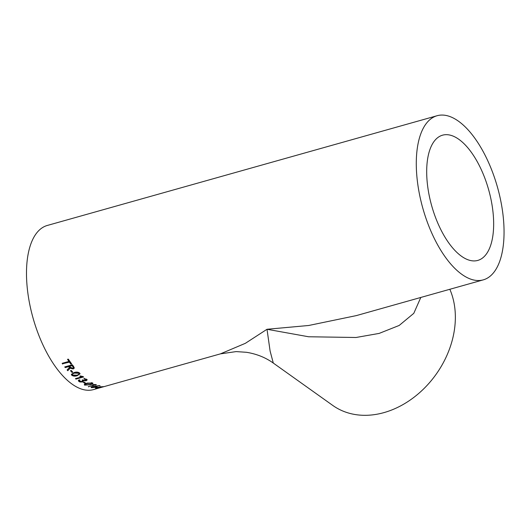 <?xml version="1.0" encoding="UTF-8"?>
<svg xmlns="http://www.w3.org/2000/svg" width="530" height="530" viewBox="0 0 530 530"><rect width="100%" height="100%" fill="white"/><g stroke="black" fill="none" stroke-linecap="round" stroke-linejoin="round"><path stroke-width="0.79" d="M82.302 380.282A85.257 38.776 74.3 0 1 82.137 380.156L82.932 379.93A85.257 38.776 74.3 0 0 83.097 380.056L85.469 380.447L85.953 379.52L84.263 379.122L84.071 378.619L86.708 379.268L87.178 379.95L86.059 380.812L83.508 380.752L82.554 381.971L79.838 381.971L78.321 380.699L78.996 379.897L79.844 380.249L79.639 381.269L80.971 381.653L82.707 381.163L82.296 379.877M85.946 379.116L86.211 379.891L85.946 379.116L84.257 378.725L84.071 378.221M461.915 274.407A85.257 38.776 74.3 0 0 483.281 279.866A85.257 38.776 74.3 0 0 497.498 187.289A85.257 38.776 74.3 0 0 437.071 115.732A85.257 38.776 74.3 0 0 418.197 187.077A85.257 38.776 74.3 0 0 461.915 274.407M437.071 115.732L47.269 225.469A85.257 38.776 74.3 0 0 28.401 296.813A85.257 38.776 74.3 0 0 72.113 384.144A85.257 38.776 74.3 0 0 93.479 389.603L220.427 353.868L245.357 343.321L267.014 329.276L308.698 325.486L356.319 315.608L483.281 279.866M83.793 380.441L83.647 381.11M79.367 380.606L79.639 381.269M97.348 387.496A85.257 38.776 74.3 0 1 95.903 387.377L96.705 387.152A85.257 38.776 74.3 0 0 98.143 387.271L97.288 387.211M96.566 386.37C97.288 386.562 96.93 386.867 95.499 387.278L91.637 387.688C90.782 387.47 91.074 387.125 92.518 386.655L99.428 385.555A85.257 38.776 74.3 0 0 100.037 385.668L95.751 386.297L96.95 386.569M92.141 387.317L91.564 387.251L91.637 387.688L91.094 386.973M88.808 386.847A85.257 38.776 74.3 0 1 88.285 386.661L94.704 384.853A85.257 38.776 74.3 0 0 94.704 384.853L92.743 384.866L93.081 384.555L95.93 384.555A85.257 38.776 74.3 0 0 96.387 384.714L88.762 386.522M92.538 382.925C93.273 383.581 92.472 384.197 90.133 384.767L84.661 385.144C83.972 384.416 84.767 383.766 87.052 383.197L92.538 382.925L92.942 383.322M85.602 384.979L84.621 384.72L84.661 385.144L84.257 384.72M84.873 383.349A85.257 38.776 74.3 0 1 83.323 382.375L84.118 382.15A85.257 38.776 74.3 0 0 85.674 383.124L84.873 383.349L85.191 382.832M81.865 376.823A85.257 38.776 74.3 0 1 81.852 376.81L79.884 376.399L80.215 375.922L83.091 376.558A85.257 38.776 74.3 0 0 83.561 376.962L75.982 379.096A85.257 38.776 74.3 0 1 75.445 378.632L81.865 376.823L81.878 376.433A84.8 38.571 74.3 0 1 81.865 376.419L79.897 376.015M79.646 373.047L80.05 373.862L77.254 375.684C75.187 376.413 73.359 376.274 71.769 375.267L71.364 374.405L74.167 372.537C76.313 371.815 78.142 371.987 79.646 373.047M71.994 372.418A85.257 38.776 74.3 0 1 70.47 370.689L71.265 370.463A85.257 38.776 74.3 0 0 72.789 372.192L71.994 372.418L72.537 371.921M67.78 370.728A85.257 38.776 74.3 0 1 67.138 369.947L69.423 367.475A85.257 38.776 74.3 0 1 68.754 366.608L65.263 367.595A85.257 38.776 74.3 0 1 64.746 366.919L72.325 364.786A85.257 38.776 74.3 0 0 73.451 366.237L74.306 368.072L73.166 368.986L70.099 368.191L67.78 370.728L70.159 367.846L73.219 368.642L74.319 367.893M62.653 364.05A85.257 38.776 74.3 0 1 62.149 363.328L68.927 361.414A85.257 38.776 74.3 0 1 67.529 359.347L68.324 359.121A85.257 38.776 74.3 0 0 71.656 363.891L70.861 364.117A85.257 38.776 74.3 0 1 69.43 362.136L62.732 363.732L69.516 361.824A84.8 38.571 74.3 0 0 70.934 363.792L71.471 363.64M98.328 388.013A85.257 38.776 74.3 0 1 97.739 388.073L99.07 387.509L96.023 388.139A85.257 38.776 74.3 0 1 95.446 388.126L100.674 386.701A85.257 38.776 74.3 0 0 101.276 386.708L100.177 387.205L102.681 386.655A85.257 38.776 74.3 0 0 103.231 386.602L98.328 388.013L98.222 387.569M84.846 380.56L85.953 380.249M83.819 380.851L83.502 380.348M461.498 256.248A65.051 29.587 74.3 0 0 477.802 260.416A65.051 29.587 74.3 0 0 488.653 189.78A65.051 29.587 74.3 0 0 442.543 135.183A65.051 29.587 74.3 0 0 428.147 189.621A65.051 29.587 74.3 0 0 461.498 256.248M420.807 297.456L413.784 313.343L399.183 325.453L379.129 333.416L356.021 337.491L308.592 336.762L267.014 329.276L270.108 351.072L273.301 363.07C265.576 357.531 256.639 353.941 246.483 352.298L236.161 351.595L220.427 353.868M449.831 289.281A85.257 66.091 125.5 0 1 383.985 412.605A85.257 66.091 125.5 0 1 332.774 405.437L273.301 363.07M100.177 387.205L100.077 386.767M99.951 387.337L99.852 386.9M99.07 387.509L98.971 387.066M96.023 388.139L95.923 387.702M62.401 363.255A84.8 38.571 74.3 0 0 62.732 363.732M68.927 361.414L69.013 361.109A84.8 38.571 74.3 0 1 67.774 359.28M73.166 368.986L73.219 368.642M70.099 368.191L70.159 367.846M67.317 369.755A84.8 38.571 74.3 0 0 67.84 370.377M69.423 367.475L69.49 367.138A84.8 38.571 74.3 0 1 68.82 366.276L65.263 367.595M68.754 366.608L68.82 366.276M65.011 366.846A84.8 38.571 74.3 0 0 65.329 367.264M72.113 365.349L69.549 366.382A85.257 38.776 74.3 0 0 70.013 366.979L72.584 368.284L73.266 367.727L72.835 366.283A84.8 38.571 74.3 0 1 72.113 365.349L72.047 365.687A85.257 38.776 74.3 0 0 72.769 366.614M73.272 367.548L72.835 366.283M72.047 365.687L69.549 366.382M70.755 370.609A84.8 38.571 74.3 0 0 72.034 372.06M80.037 373.676L77.274 375.306C75.214 376.028 73.392 375.889 71.802 374.889L71.404 374.213M77.254 375.684L77.274 375.306M71.769 375.267L71.802 374.889M79.056 373.59L78.884 372.901L74.737 372.742C73.001 373.08 72.285 373.723 72.597 374.664M74.737 372.742L74.697 373.107C72.961 373.451 72.246 374.094 72.564 375.041L72.385 374.339M72.564 375.041L76.718 375.167C78.5 374.809 79.209 374.18 78.851 373.272L74.697 373.107M78.884 372.901L79.109 373.398M81.852 376.81L81.865 376.419M83.223 376.671L75.989 378.705L75.982 379.096M84.263 379.122L84.257 378.725M87.125 379.738L84.906 380.56M86.059 380.812L86.045 380.401M83.482 380.354L82.541 381.554L78.837 381.09L78.354 380.5M82.554 381.971L82.541 381.554M78.844 381.494L78.837 381.09M79.844 379.844L79.632 380.865M82.786 380.944L82.501 380.056M83.76 382.256A84.8 38.571 74.3 0 0 84.846 382.925M92.823 383.117L91.173 384.005M90.133 384.767L90.087 384.343M88.02 382.951L87.556 383.077C85.82 383.475 85.105 383.952 85.423 384.495M91.703 382.726L91.975 383.389L91.465 382.633M85.456 384.919L89.603 384.528C91.385 384.111 92.094 383.654 91.736 383.15L87.589 383.495C85.847 383.899 85.138 384.369 85.456 384.919L85.191 384.25M87.556 383.077L87.589 383.495M95.334 384.555L94.691 384.74M95.738 386.31L95.672 385.867L95.751 386.297M96.493 385.933C97.209 386.125 96.851 386.43 95.42 386.84L95.499 387.278M92.074 386.794L92.432 387.463L94.996 387.198L95.625 386.569L93.061 386.787L92.432 387.463M92.989 386.35L93.061 386.787M95.552 386.132L95.923 386.728L95.85 386.284M73.332 367.383L73.272 367.727"/></g></svg>
